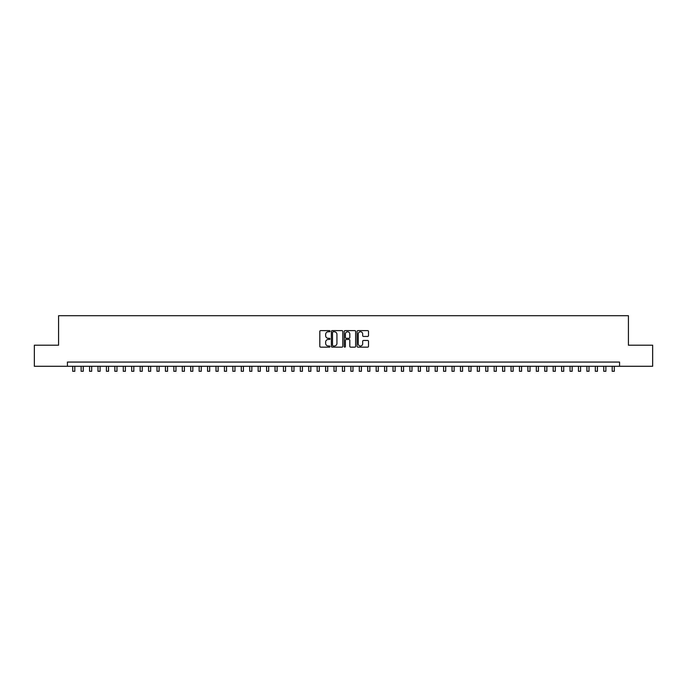 <?xml version="1.0" encoding="UTF-8"?>
<svg xmlns="http://www.w3.org/2000/svg" width="687" height="687" viewBox="0 0 687 687"><rect width="100%" height="100%" fill="white"/><g stroke="black" fill="none" stroke-linecap="round" stroke-linejoin="round"><path stroke-width="1.03" d="M330.009 331.194A0.575 0.575 0 0 0 329.434 330.61L320.64 330.61A0.824 0.824 0 0 0 319.816 331.435L319.816 346.334A0.824 0.824 0 0 0 320.64 347.158L329.434 347.158A0.575 0.575 0 0 0 330.009 346.583A0.575 0.575 0 0 0 329.434 345.999L328.3 345.999A2.645 2.645 0 0 1 325.647 343.354L325.647 342.109A2.645 2.645 0 0 1 328.3 339.464L329.434 339.464A0.575 0.575 0 0 0 330.009 338.889A0.575 0.575 0 0 0 329.434 338.305L328.3 338.305A2.645 2.645 0 0 1 325.647 335.66L325.647 334.414A2.645 2.645 0 0 1 328.3 331.769L329.434 331.769A0.575 0.575 0 0 0 330.009 331.194M367.682 336.441A0.824 0.824 0 0 0 368.507 335.617L368.507 331.435A0.824 0.824 0 0 0 367.682 330.61L357.918 330.61A0.824 0.824 0 0 0 357.094 331.435L357.094 346.334A0.824 0.824 0 0 0 357.918 347.158L367.682 347.158A0.824 0.824 0 0 0 368.507 346.334L368.507 341.284A0.824 0.824 0 0 0 367.682 340.46L363.5 340.46A0.824 0.824 0 0 0 362.676 341.284L362.676 343.783A2.216 2.216 0 0 1 360.46 345.999A2.216 2.216 0 0 1 358.245 343.783L358.245 333.985A2.216 2.216 0 0 1 360.46 331.769A2.216 2.216 0 0 1 362.676 333.985L362.676 335.617A0.824 0.824 0 0 0 363.5 336.441L367.682 336.441M67.438 366.283L34.35 366.283L34.35 345.209L58.584 345.209L58.584 315.702L628.416 315.702L628.416 345.209L652.65 345.209L652.65 366.283L619.562 366.283L619.562 362.066L67.438 362.066L67.438 366.283L619.562 366.283M342.779 331.435A0.824 0.824 0 0 0 341.946 330.61L332.182 330.61A0.824 0.824 0 0 0 331.357 331.435L331.357 346.334A0.824 0.824 0 0 0 332.182 347.158L341.946 347.158A0.824 0.824 0 0 0 342.779 346.334L342.779 331.435M345.054 330.61L354.818 330.61A0.824 0.824 0 0 1 355.643 331.435L355.643 346.334A0.824 0.824 0 0 1 354.818 347.158L350.636 347.158A0.824 0.824 0 0 1 349.812 346.334L349.812 340.288A0.824 0.824 0 0 0 348.979 339.464L346.214 339.464A0.824 0.824 0 0 0 345.381 340.288L345.381 346.583A0.575 0.575 0 0 1 344.805 347.158A0.575 0.575 0 0 1 344.221 346.583L344.221 331.435A0.824 0.824 0 0 1 345.054 330.61M333.092 331.769A0.575 0.575 0 0 0 332.517 332.345L332.517 345.424A0.575 0.575 0 0 0 333.092 345.999L334.294 345.999A2.645 2.645 0 0 0 336.939 343.354L336.939 334.414A2.645 2.645 0 0 0 334.294 331.769L333.092 331.769M349.812 334.028A2.216 2.216 0 0 0 347.596 331.812A2.216 2.216 0 0 0 345.381 334.028L345.381 337.48A0.824 0.824 0 0 0 346.214 338.305L348.979 338.305A0.824 0.824 0 0 0 349.812 337.48L349.812 334.028M72.702 366.283L72.702 371.298L74.814 371.298L74.814 366.283M81.135 366.283L81.135 371.298L83.239 371.298L83.239 366.283M89.559 366.283L89.559 371.298L91.672 371.298L91.672 366.283M97.992 366.283L97.992 371.298L100.096 371.298L100.096 366.283M106.425 366.283L106.425 371.298L108.529 371.298L108.529 366.283M114.849 366.283L114.849 371.298L116.962 371.298L116.962 366.283M123.282 366.283L123.282 371.298L125.386 371.298L125.386 366.283M131.706 366.283L131.706 371.298L133.819 371.298L133.819 366.283M140.139 366.283L140.139 371.298L142.243 371.298L142.243 366.283M148.572 366.283L148.572 371.298L150.676 371.298L150.676 366.283M156.997 366.283L156.997 371.298L159.109 371.298L159.109 366.283M165.43 366.283L165.43 371.298L167.534 371.298L167.534 366.283M173.854 366.283L173.854 371.298L175.966 371.298L175.966 366.283M182.287 366.283L182.287 371.298L184.391 371.298L184.391 366.283M190.72 366.283L190.72 371.298L192.824 371.298L192.824 366.283M199.144 366.283L199.144 371.298L201.257 371.298L201.257 366.283M207.577 366.283L207.577 371.298L209.681 371.298L209.681 366.283M216.001 366.283L216.001 371.298L218.114 371.298L218.114 366.283M224.434 366.283L224.434 371.298L226.538 371.298L226.538 366.283M232.867 366.283L232.867 371.298L234.971 371.298L234.971 366.283M241.292 366.283L241.292 371.298L243.404 371.298L243.404 366.283M249.725 366.283L249.725 371.298L251.828 371.298L251.828 366.283M258.149 366.283L258.149 371.298L260.261 371.298L260.261 366.283M266.582 366.283L266.582 371.298L268.686 371.298L268.686 366.283M275.015 366.283L275.015 371.298L277.119 371.298L277.119 366.283M283.439 366.283L283.439 371.298L285.552 371.298L285.552 366.283M291.872 366.283L291.872 371.298L293.976 371.298L293.976 366.283M300.296 366.283L300.296 371.298L302.409 371.298L302.409 366.283M308.729 366.283L308.729 371.298L310.833 371.298L310.833 366.283M317.162 366.283L317.162 371.298L319.266 371.298L319.266 366.283M325.586 366.283L325.586 371.298L327.699 371.298L327.699 366.283M334.019 366.283L334.019 371.298L336.123 371.298L336.123 366.283M342.444 366.283L342.444 371.298L344.556 371.298L344.556 366.283M350.877 366.283L350.877 371.298L352.981 371.298L352.981 366.283M359.301 366.283L359.301 371.298L361.414 371.298L361.414 366.283M367.734 366.283L367.734 371.298L369.838 371.298L369.838 366.283M376.167 366.283L376.167 371.298L378.271 371.298L378.271 366.283M384.591 366.283L384.591 371.298L386.704 371.298L386.704 366.283M393.024 366.283L393.024 371.298L395.128 371.298L395.128 366.283M401.448 366.283L401.448 371.298L403.561 371.298L403.561 366.283M409.881 366.283L409.881 371.298L411.985 371.298L411.985 366.283M418.314 366.283L418.314 371.298L420.418 371.298L420.418 366.283M426.739 366.283L426.739 371.298L428.851 371.298L428.851 366.283M435.172 366.283L435.172 371.298L437.276 371.298L437.276 366.283M443.596 366.283L443.596 371.298L445.708 371.298L445.708 366.283M452.029 366.283L452.029 371.298L454.133 371.298L454.133 366.283M460.462 366.283L460.462 371.298L462.566 371.298L462.566 366.283M468.886 366.283L468.886 371.298L470.999 371.298L470.999 366.283M477.319 366.283L477.319 371.298L479.423 371.298L479.423 366.283M485.743 366.283L485.743 371.298L487.856 371.298L487.856 366.283M494.176 366.283L494.176 371.298L496.28 371.298L496.28 366.283M502.609 366.283L502.609 371.298L504.713 371.298L504.713 366.283M511.034 366.283L511.034 371.298L513.146 371.298L513.146 366.283M519.466 366.283L519.466 371.298L521.57 371.298L521.57 366.283M527.891 366.283L527.891 371.298L530.003 371.298L530.003 366.283M536.324 366.283L536.324 371.298L538.428 371.298L538.428 366.283M544.757 366.283L544.757 371.298L546.861 371.298L546.861 366.283M553.181 366.283L553.181 371.298L555.294 371.298L555.294 366.283M561.614 366.283L561.614 371.298L563.718 371.298L563.718 366.283M570.038 366.283L570.038 371.298L572.151 371.298L572.151 366.283M578.471 366.283L578.471 371.298L580.575 371.298L580.575 366.283M586.904 366.283L586.904 371.298L589.008 371.298L589.008 366.283M595.328 366.283L595.328 371.298L597.441 371.298L597.441 366.283M603.761 366.283L603.761 371.298L605.865 371.298L605.865 366.283M612.186 366.283L612.186 371.298L614.298 371.298L614.298 366.283"/></g></svg>
